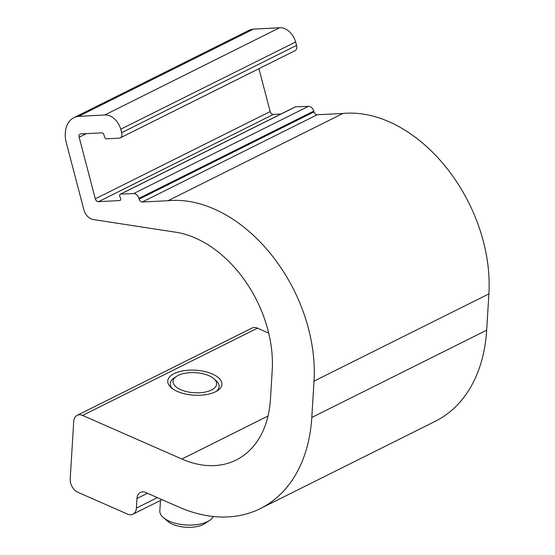 <?xml version="1.0" encoding="UTF-8"?>
<svg xmlns="http://www.w3.org/2000/svg" width="555" height="555" viewBox="0 0 555 555"><rect width="100%" height="100%" fill="white"/><g stroke="black" fill="none" stroke-linecap="round" stroke-linejoin="round"><path stroke-width="0.83" d="M208.888 375.686A21.798 10.052 -176.5 0 1 213.744 378.621A21.798 10.052 -176.5 0 1 208.486 391.206A21.798 10.052 -176.5 0 1 180.25 389.478A21.798 10.052 -176.5 0 1 176.566 376.346A21.798 10.052 -176.5 0 1 208.888 375.686M213.744 378.621L215.909 380.48A24.462 11.28 -176.5 0 1 216.27 391.393M172.501 388.715A24.462 11.28 -176.5 0 1 174.194 377.927L176.566 376.346M213.328 516.497A27.126 12.508 -176.5 0 1 209.624 520.403A27.126 12.508 -176.5 0 1 163.371 517.579A27.126 12.508 -176.5 0 1 159.826 510.843L160.457 500.464M209.624 520.403L204.878 523.566A21.798 10.052 -176.5 0 1 167.7 521.291L163.371 517.579M136.96 498.508A10.85 7.52 -116.5 0 1 140.387 492.438A10.85 7.52 -116.5 0 1 145.819 492.535L178.904 507.069A162.733 112.838 -116.5 0 0 260.371 508.567A162.733 112.838 -116.5 0 0 311.799 417.457L314.019 381.132A141.032 97.791 -116.5 0 0 167.964 200.73L142.337 201.985A3.254 2.255 -116.5 0 1 139.125 199.141L138.91 198.343A5.425 3.76 -116.5 0 0 133.554 193.605L120.678 194.07A2.171 1.505 -116.5 0 0 120.303 194.181A2.171 1.505 -116.5 0 0 119.72 196.276L120.629 198.364A2.171 1.505 -116.5 0 1 120.046 200.459A2.171 1.505 -116.5 0 1 119.672 200.563L98.519 201.666A3.254 2.255 -116.5 0 1 95.307 198.829L79.157 137.245A3.254 2.255 -116.5 0 1 80.031 134.102A3.254 2.255 -116.5 0 1 80.593 133.935L101.801 132.86A2.171 1.505 -116.5 0 1 103.938 134.754L104.52 136.925A2.171 1.505 -116.5 0 0 106.664 138.819L119.29 138.153A5.425 3.76 -116.5 0 0 120.234 137.89A5.425 3.76 -116.5 0 0 121.684 132.652L120.775 129.211L295.649 41.965A16.275 11.287 -116.5 0 0 279.588 27.75L253.434 29.124A27.126 18.808 -116.5 0 0 248.73 30.463L73.857 117.709A27.126 18.808 -116.5 0 0 66.6 143.898L83.951 210.081A10.85 7.52 -116.5 0 0 93.268 219.537L173.75 231.914A108.489 75.223 -116.5 0 1 272.207 370.462L270.445 399.288A108.489 75.223 -116.5 0 1 236.159 460.026A108.489 75.223 -116.5 0 1 181.846 459.027L82.584 415.424A10.85 7.52 -116.5 0 0 77.152 415.327A10.85 7.52 -116.5 0 0 73.725 421.398L70.201 479.048A10.85 7.52 -116.5 0 0 77.88 492.285L127.511 514.09A10.85 7.52 -116.5 0 0 132.943 514.194A10.85 7.52 -116.5 0 0 136.37 508.116L136.96 498.508L147.477 493.263M121.684 132.652L296.557 45.399L295.649 41.965M120.775 129.211A16.275 11.287 -116.5 0 0 104.715 114.996L279.588 27.75M120.234 137.89L295.107 50.637A5.425 3.76 -116.5 0 0 296.557 45.399M104.715 114.996L78.56 116.37A27.126 18.808 -116.5 0 0 73.857 117.709M95.307 198.829L270.181 111.576L258.935 68.688M270.181 111.576A3.254 2.255 -116.5 0 0 273.393 114.42L280.955 114.025M139.125 199.141L313.991 111.895L313.783 111.09A5.425 3.76 -116.5 0 0 308.427 106.352L295.551 106.824A2.171 1.505 -116.5 0 0 295.17 106.928L120.303 194.181M313.991 111.895A3.254 2.255 -116.5 0 0 317.203 114.732L342.837 113.484A141.032 97.791 -116.5 0 1 488.893 293.886L486.673 330.204A162.733 112.838 -116.5 0 1 435.245 421.314L260.371 508.567M268.696 333.111L257.458 328.178A10.85 7.52 -116.5 0 0 252.025 328.074L77.152 415.327M212.322 373.973A27.126 12.508 -176.5 0 1 217.567 390.609A27.126 12.508 -176.5 0 1 171.315 387.779A27.126 12.508 -176.5 0 1 177.517 372.232A27.126 12.508 -176.5 0 1 212.322 373.973M78.56 116.37L253.434 29.124M167.964 200.73L342.837 113.484M142.337 201.985L317.203 114.732M138.91 198.343L313.783 111.09M133.554 193.605L308.427 106.352M120.678 194.07L295.551 106.824M119.672 200.563L120.359 200.223M98.519 201.666L273.393 114.42M79.157 137.245L86.365 133.644M82.584 415.424L257.458 328.178M181.846 459.027L268.023 416.035M136.37 508.116L157.405 497.62M311.799 417.457L486.673 330.204M314.019 381.132L488.893 293.886M162.053 499.666L132.943 514.194"/></g></svg>
